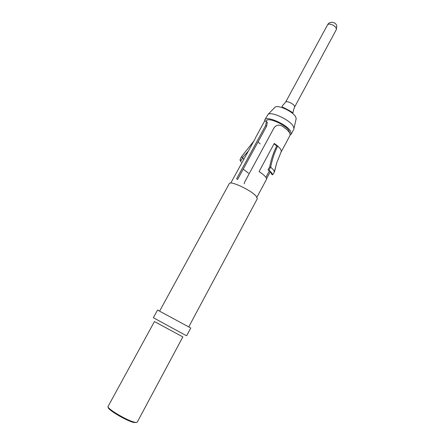 <?xml version="1.0" encoding="UTF-8"?>
<svg xmlns="http://www.w3.org/2000/svg" width="445" height="445" viewBox="0 0 445 445"><rect width="100%" height="100%" fill="white"/><g stroke="black" fill="none" stroke-linecap="round" stroke-linejoin="round"><path stroke-width="0.67" d="M108.313 407.325C106.594 409.083 126.452 420.937 133.811 422.494L136.342 422.477M134.596 422.21C136.126 422.578 137.004 422.566 137.232 422.166L182.851 336.915L154.443 321.551L108.085 406.407C106.071 408.115 126.892 420.57 134.596 422.21M184.325 334.584L186.655 335.73L190.772 328.021L157.547 310.054L153.347 317.724L184.325 334.584M159.599 311.138L229.281 183.624C230.043 180.336 251.158 190.171 256.153 196.206L257.288 198.77L188.741 326.897M266.232 121.174L266.438 120.801C267.723 116.929 285.317 124.5 288.894 130.53L289.639 132.916M264.642 121.196L264.781 119.877C266.238 115.439 286.43 124.127 290.496 131.03L291.191 134.156L290.162 134.996M264.781 119.877L268.101 114.321C271.628 111.395 289.523 119.744 293.155 126.063L294.017 128.338L293.822 129.239L291.191 134.156M274.587 107.679L275.138 107.117C278.119 104.642 292.593 111.356 295.508 116.601L296.198 118.504L296.025 119.271M280.923 152.179L281.412 151.172L280.478 148.914L277.697 146.016L274.254 143.435L259.096 171.553C264.48 175.169 266.939 177.789 266.466 179.413L256.937 197.218M230.771 183.067L255.319 138.395M248.505 173.227L243.231 169.106M260.153 143.907L258.055 141.883M274.031 143.841L276.745 145.904L277.697 146.016C274.348 152.874 272.017 159.933 270.699 167.192L273.58 169.951L274.448 171.981L276.695 162.903L281.412 151.172M266.427 121.646L267.328 122.464L266.527 126.324L237.574 179.496L236.623 178.745L265.632 125.518L266.427 121.646L265.242 120.806L264.358 121.557L255.475 137.833M270.243 171.865L266.561 178.74M244.16 183.768L244.8 181.799L273.892 128.11C275.956 125.095 278.648 124.389 281.963 125.985C288.01 130.001 290.691 133.15 290.012 135.43L281.262 151.778M248.444 150.989L242.625 157.474L241.362 160.328L239.977 159.972L241.346 156.89L242.625 157.474L243.754 159.571M241.346 156.89L253.884 141.02M276.745 145.904C273.369 152.724 271.011 159.744 269.664 166.97L270.699 167.192L268.941 170.229L268.035 169.773C270.31 171.698 271.439 173.116 271.422 174.023L272.601 174.835L274.448 171.981M239.977 159.972L241.179 162.175M269.664 166.97L268.035 169.773M272.601 174.835C272.579 173.823 271.361 172.287 268.941 170.229M294.601 107.05C293.683 109.214 293.211 110.927 293.183 112.201L293.116 112.374C293.461 113.019 292.232 112.44 289.439 110.633L284.822 108.174C282.898 107.395 281.946 106.783 281.958 106.338L285.595 102.178C286.202 100.52 293.032 103.374 294.39 105.865L294.601 107.05L336.298 29.665L336.759 25.977C335.875 21.677 329.434 20.948 327.514 24.914C327.982 24.18 328.989 23.958 330.552 24.247C333.283 24.987 335.18 26.311 336.248 28.219L336.298 29.665M266.527 126.324L265.632 125.518M265.904 177.333L269.336 170.93M296.198 118.504L294.017 128.338M285.595 102.178L327.514 24.914M275.138 107.117L268.101 114.321M274.437 171.581L276.695 162.903"/></g></svg>
